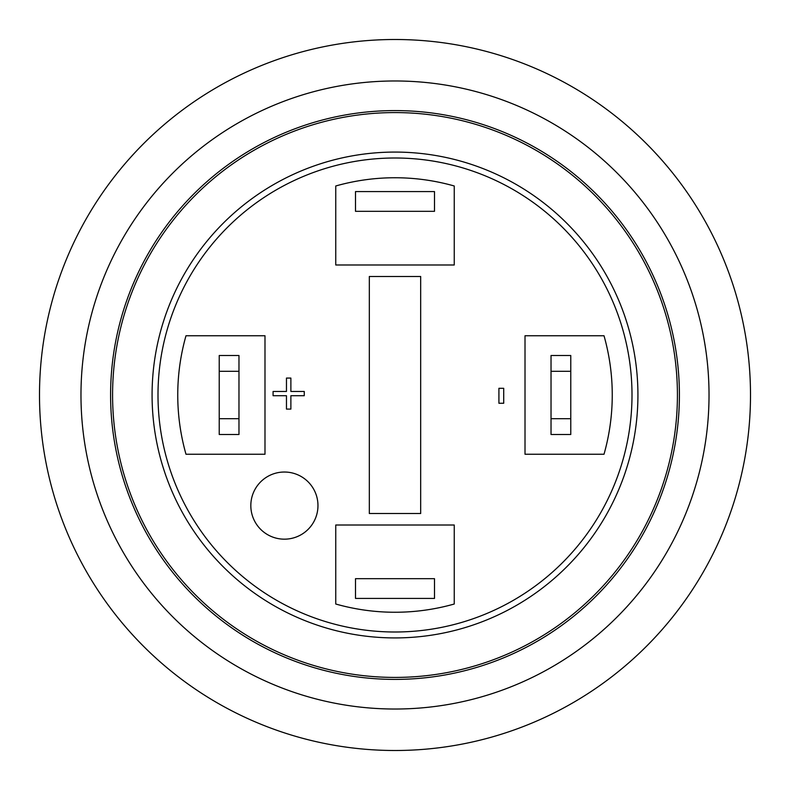 <?xml version="1.0" encoding="UTF-8"?>
<svg xmlns="http://www.w3.org/2000/svg" width="790" height="790" viewBox="0 0 790 790"><rect width="100%" height="100%" fill="white"/><g stroke="black" fill="none" stroke-linecap="round" stroke-linejoin="round"><path stroke-width="1.19" d="M219.225 418.7L238.975 418.7L238.975 434.5L219.225 434.5L219.225 355.5L238.975 355.5L238.975 371.3L219.225 371.3M238.975 371.3L238.975 418.7M551.025 355.5L570.775 355.5L570.775 371.3L551.025 371.3L551.025 355.5M551.025 418.7L570.775 418.7L570.775 434.5L551.025 434.5L551.025 371.3M570.775 371.3L570.775 418.7M395 632A237 237 0 0 1 158 395A237 237 0 0 1 395 158A237 237 0 0 1 632 395A237 237 0 0 1 395 632M503.714 388.305L498.915 388.305L498.915 403.256L503.714 403.256L503.714 388.305M304.259 395.711L304.259 391.455L290.878 391.455L290.878 378.074L286.464 378.074L286.464 391.455L273.083 391.455L273.083 395.711L286.464 395.711L286.464 409.092L290.878 409.092L290.878 395.711L304.259 395.711M250.825 505.6A33.575 33.575 0 0 1 301.188 476.528A33.575 33.575 0 0 1 301.188 534.672A33.575 33.575 0 0 1 250.825 505.6M420.675 276.5L420.675 513.5L369.325 513.5L369.325 276.5L420.675 276.5M434.5 578.675L434.5 598.425L355.5 598.425L355.5 578.675L434.5 578.675M355.5 211.325L355.5 191.575L434.5 191.575L434.5 211.325L355.5 211.325M264.986 335.75L264.986 454.25L185.986 454.25A217.25 217.25 0 0 1 185.986 335.75L264.986 335.75M454.25 264.986L335.75 264.986L335.75 185.986A217.25 217.25 0 0 1 454.25 185.986L454.25 264.986M525.014 454.25L525.014 335.75L604.014 335.75A217.25 217.25 0 0 1 604.014 454.25L525.014 454.25M335.75 525.014L454.25 525.014L454.25 604.014A217.25 217.25 0 0 1 335.75 604.014L335.75 525.014M395 750.5A355.5 355.5 0 0 1 87.127 217.25A355.5 355.5 0 0 1 702.873 217.25A355.5 355.5 0 0 1 395 750.5M677.425 395A282.425 282.425 0 0 0 253.788 150.416A282.425 282.425 0 0 0 253.788 639.584A282.425 282.425 0 0 0 677.425 395A282.425 282.425 0 0 0 253.788 150.416A282.425 282.425 0 0 0 253.788 639.584A282.425 282.425 0 0 0 677.425 395M395 709.025A314.025 314.025 0 0 0 709.025 395A314.025 314.025 0 0 0 395 80.975A314.025 314.025 0 0 0 80.975 395A314.025 314.025 0 0 0 395 709.025M395 679.4A284.4 284.4 0 0 1 148.698 252.8A284.4 284.4 0 0 1 641.302 252.8A284.4 284.4 0 0 1 395 679.4M637.925 395A242.925 242.925 0 0 0 273.538 184.623A242.925 242.925 0 0 0 273.538 605.377A242.925 242.925 0 0 0 637.925 395"/></g></svg>
